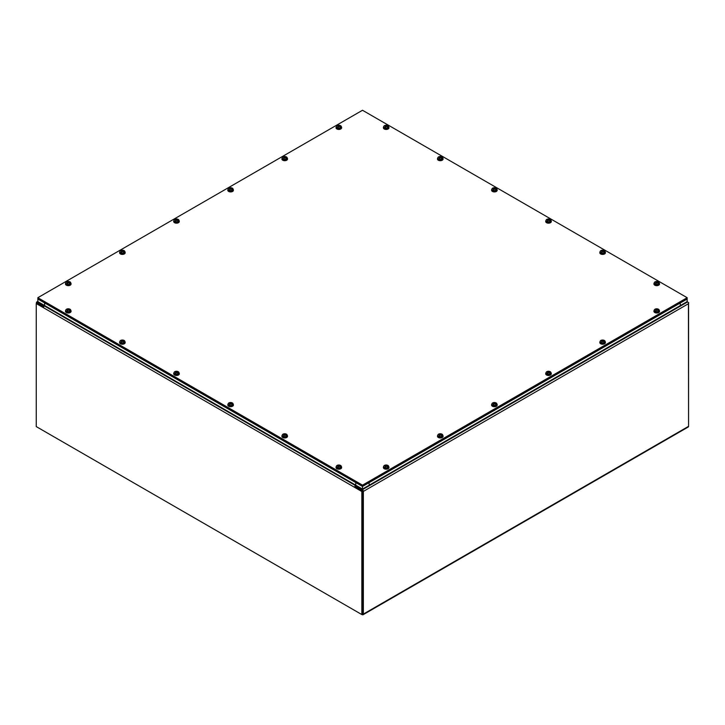 <?xml version="1.0" encoding="UTF-8"?>
<svg xmlns="http://www.w3.org/2000/svg" width="725" height="725" viewBox="0 0 725 725"><rect width="100%" height="100%" fill="white"/><g stroke="black" fill="none" stroke-linecap="round" stroke-linejoin="round"><path stroke-width="1.09" d="M362.5 485.152L37.836 297.703L362.5 110.263L687.164 297.703L362.5 485.152L362.5 486.131L687.164 298.682L687.164 297.703M362.5 486.131L37.836 298.682L37.836 297.703M355.739 485.161L362.5 489.067L687.164 301.618L687.164 299.017L362.5 486.457L362.5 489.067L362.5 486.457L355.739 482.551L355.739 485.161M680.403 302.923L687.164 299.017L687.164 301.618L680.403 305.524L680.113 302.751M369.27 482.551L362.5 486.457L37.836 299.017L37.836 301.618L37.836 299.017L44.606 302.923L44.606 305.524L37.836 301.618L362.5 489.067L369.27 485.161L368.98 482.388M362.011 614.465L362.364 614.664A1.396 0.807 -120 0 0 363.062 614.737A1.396 0.807 -120 0 0 363.352 614.102L363.352 491.414A1.396 0.807 -120 0 0 362.364 489.701L355.458 485.714L356.084 485.36L355.594 485.632L44.461 306.004A1.396 0.807 120 0 0 43.473 307.708L36.25 303.548L36.25 426.59L361.838 614.573L361.838 491.523L362.681 491.033L362.681 614.084L361.838 614.573M687.101 301.654L687.59 301.935A1.396 0.807 60 0 1 688.569 303.648L688.569 426.336A1.396 0.807 60 0 1 688.279 426.971L363.062 614.737M355.458 485.714L355.458 486.692L362.5 490.934M43.763 306.738L37.41 303.077M44.461 306.004L44.941 305.723L44.316 306.086L37.41 302.098A1.396 0.807 -120 0 0 36.721 302.026A1.396 0.807 -120 0 0 36.431 302.669L36.431 303.44M688.424 302.968L688.569 425.928M688.107 302.407L688.75 302.778M43.69 306.865L37.093 303.059L36.25 303.548M355.495 486.72L362.681 491.033M43.473 307.708L354.607 487.345A1.396 0.807 -60 0 1 355.458 485.732M361.838 491.523L354.607 487.354L355.458 486.865M658.155 282.904A5.546 4.187 -130.7 0 0 657.258 282.442L657.194 282.288A5.546 2.202 -65 0 1 657.72 281.952A5.546 2.873 115.4 0 1 657.756 281.943A5.546 2.456 110.5 0 1 658.273 281.78A2.456 1.423 180 0 1 659.179 282.795A2.456 1.423 180 0 1 658.826 283.629A2.456 1.423 180 0 1 655.717 284.173A5.546 2.284 108.7 0 1 656.197 283.412A5.546 1.831 104.3 0 1 656.225 283.357A5.546 1.967 -67.5 0 1 656.714 282.741L656.986 282.705A5.546 3.489 44.8 0 1 657.856 283.185A1.522 0.879 0 0 0 658.155 282.904L658.028 282.922A1.387 0.797 180 0 1 657.91 283.058A1.387 0.797 180 0 1 657.802 283.149M655.717 284.173L655.708 284.372A2.474 1.432 180 0 1 655.173 284.182L655.183 283.992A2.456 1.423 180 0 1 654.276 282.795A2.456 1.423 180 0 1 654.639 282.143A2.456 1.423 180 0 1 657.747 281.59L657.756 281.762A2.474 1.432 180 0 1 658.01 281.844M659.179 282.795L659.27 283.602A2.547 1.468 180 0 1 658.898 284.463A2.547 1.468 180 0 1 655.962 285.097A2.547 1.468 180 0 1 654.195 283.602L654.276 282.795M655.79 283.647L655.173 284.182M655.183 283.992A5.546 2.456 -69.5 0 1 655.699 283.23A5.546 2.873 -64.6 0 1 655.744 283.185L655.79 283.23M655.699 283.23L655.699 283.711M657.222 281.835L657.24 281.789A5.546 2.528 104 0 0 656.741 282.125L656.478 282.161A5.546 4.042 -126.8 0 0 655.599 281.998A1.522 0.879 0 0 0 655.3 282.27A5.546 3.625 41.1 0 1 656.197 282.424L656.261 282.578A5.546 2.755 106.4 0 0 655.744 283.185L655.772 283.212M656.197 282.424L656.315 283.23M657.24 281.789A5.546 1.831 -75.7 0 1 657.267 281.762A5.546 2.284 -71.3 0 1 657.747 281.59M657.24 282.832L657.213 281.889L657.077 282.75M657.756 281.762L657.285 282.224M657.267 281.762L657.267 282.243M659.505 283.865A2.791 1.613 180 0 1 659.523 284.037A2.791 1.613 180 0 1 658.128 285.433A2.791 1.613 180 0 1 655.337 285.433A2.791 1.613 180 0 1 653.941 284.037A2.791 1.613 180 0 1 653.959 283.865M659.197 282.949A2.791 1.613 180 0 1 659.523 283.692A2.791 1.613 180 0 1 658.128 285.088A2.791 1.613 180 0 1 655.337 285.088A2.791 1.613 180 0 1 653.941 283.692A2.791 1.613 180 0 1 654.258 282.949M604.043 251.666A5.546 4.187 -130.7 0 0 603.155 251.203L603.091 251.049A5.546 2.202 -65 0 1 603.608 250.714A5.546 2.873 115.4 0 1 603.653 250.705A5.546 2.456 110.5 0 1 604.161 250.542A2.456 1.423 180 0 1 605.076 251.557A2.456 1.423 180 0 1 604.713 252.391A2.456 1.423 180 0 1 601.605 252.934A5.546 2.284 108.7 0 1 602.085 252.173A5.546 1.831 104.3 0 1 602.112 252.119A5.546 1.967 -67.5 0 1 602.602 251.502L602.874 251.466A5.546 3.489 44.8 0 1 603.753 251.938A1.522 0.879 0 0 0 604.043 251.666L603.916 251.684A1.387 0.797 180 0 1 603.916 251.684A1.387 0.797 180 0 1 603.798 251.82A1.387 0.797 180 0 1 603.689 251.91M601.605 252.934L601.596 253.125A2.474 1.432 180 0 1 601.061 252.934L601.079 252.744A2.456 1.423 180 0 1 600.164 251.557A2.456 1.423 180 0 1 600.527 250.895A2.456 1.423 180 0 1 603.635 250.352L603.644 250.524A2.474 1.432 180 0 1 603.898 250.605M605.076 251.557L605.158 252.363A2.547 1.468 180 0 1 604.786 253.224A2.547 1.468 180 0 1 601.85 253.859A2.547 1.468 180 0 1 600.082 252.363L600.164 251.557M601.678 252.409L601.061 252.934M601.65 251.965L601.632 251.947A5.546 2.873 -64.6 0 0 601.587 251.992L601.587 252.472M601.079 252.744A5.546 2.456 -69.5 0 1 601.587 251.992M603.118 250.596L603.127 250.542A5.546 2.528 104 0 0 602.638 250.886L602.366 250.922A5.546 4.042 -126.8 0 0 601.487 250.759A1.522 0.879 0 0 0 601.197 251.031A5.546 3.625 41.1 0 1 602.085 251.185L602.149 251.339A5.546 2.755 106.4 0 0 601.632 251.947M602.085 251.185L602.203 251.992M603.127 250.542A5.546 1.831 -75.7 0 1 603.155 250.524A5.546 2.284 -71.3 0 1 603.635 250.352M603.127 251.593L603.1 250.651L602.964 251.512M603.644 250.524L603.173 250.986L603.155 250.524M605.393 252.626A2.791 1.613 180 0 1 605.411 252.798A2.791 1.613 180 0 1 604.016 254.194A2.791 1.613 180 0 1 601.224 254.194A2.791 1.613 180 0 1 599.829 252.798A2.791 1.613 180 0 1 599.847 252.626M605.085 251.702A2.791 1.613 180 0 1 605.411 252.454A2.791 1.613 180 0 1 604.016 253.85A2.791 1.613 180 0 1 601.224 253.85A2.791 1.613 180 0 1 599.829 252.454A2.791 1.613 180 0 1 600.146 251.702M549.931 220.427A5.546 4.187 -130.7 0 0 549.043 219.965L548.979 219.811A5.546 2.202 -65 0 1 549.496 219.476A5.546 2.873 115.4 0 1 549.541 219.458A5.546 2.456 110.5 0 1 550.048 219.294A2.456 1.423 180 0 1 550.964 220.318A2.456 1.423 180 0 1 550.601 221.143A2.456 1.423 180 0 1 547.493 221.696A5.546 2.284 108.7 0 1 547.973 220.926A5.546 1.831 104.3 0 1 548 220.88A5.546 1.967 -67.5 0 1 548.49 220.264L548.762 220.228A5.546 3.489 44.8 0 1 549.641 220.699A1.522 0.879 0 0 0 549.931 220.427L549.804 220.445A1.387 0.797 180 0 1 549.804 220.445A1.387 0.797 180 0 1 549.686 220.581A1.387 0.797 180 0 1 549.577 220.663M547.493 221.696L547.484 221.886A2.474 1.432 180 0 1 546.958 221.696L546.967 221.506A2.456 1.423 180 0 1 546.052 220.318A2.456 1.423 180 0 1 546.414 219.657A2.456 1.423 180 0 1 549.523 219.113L549.532 219.285A2.474 1.432 180 0 1 549.795 219.358M550.964 220.318L551.045 221.125A2.547 1.468 180 0 1 550.674 221.986A2.547 1.468 180 0 1 547.737 222.611A2.547 1.468 180 0 1 545.97 221.125L546.052 220.318M547.565 221.17L546.958 221.696M546.967 221.506A5.546 2.456 -69.5 0 1 547.475 220.753A5.546 2.873 -64.6 0 1 547.52 220.708L547.565 220.744M547.475 220.753L547.475 221.234M549.006 219.358L549.015 219.303A5.546 2.528 104 0 0 548.526 219.648L548.254 219.684A5.546 4.042 -126.8 0 0 547.375 219.512A1.522 0.879 0 0 0 547.085 219.793A5.546 3.625 41.1 0 1 547.973 219.947L548.037 220.101A5.546 2.755 106.4 0 0 547.52 220.708M547.973 219.947L548.1 220.744M549.015 219.303A5.546 1.831 -75.7 0 1 549.043 219.285A5.546 2.284 -71.3 0 1 549.523 219.113M549.024 220.346L548.979 219.811M549.532 219.285L549.061 219.748L549.043 219.285M551.281 221.388A2.791 1.613 180 0 1 551.299 221.56A2.791 1.613 180 0 1 549.903 222.956A2.791 1.613 180 0 1 547.112 222.956A2.791 1.613 180 0 1 545.717 221.56A2.791 1.613 180 0 1 545.735 221.388M550.973 220.463A2.791 1.613 180 0 1 551.299 221.216A2.791 1.613 180 0 1 549.903 222.611A2.791 1.613 180 0 1 547.112 222.611A2.791 1.613 180 0 1 545.717 221.216A2.791 1.613 180 0 1 546.043 220.463M495.818 189.18A5.546 4.187 -130.7 0 0 494.93 188.727L494.867 188.563A5.546 2.202 -65 0 1 495.383 188.237A5.546 2.873 115.4 0 1 495.429 188.219A5.546 2.456 110.5 0 1 495.945 188.056A2.456 1.423 180 0 1 496.852 189.071A2.456 1.423 180 0 1 496.489 189.905A2.456 1.423 180 0 1 493.381 190.458A5.546 2.284 108.7 0 1 493.861 189.687A5.546 1.831 104.3 0 1 493.888 189.642A5.546 1.967 -67.5 0 1 494.387 189.017L494.649 188.98A5.546 3.489 44.8 0 1 495.528 189.461A1.522 0.879 0 0 0 495.818 189.18L495.692 189.207M493.381 190.458L493.372 190.648A2.474 1.432 180 0 1 492.846 190.458L492.855 190.267A2.456 1.423 180 0 1 491.949 189.071A2.456 1.423 180 0 1 492.302 188.418A2.456 1.423 180 0 1 495.411 187.866L495.42 188.038A2.474 1.432 180 0 1 495.683 188.119M496.852 189.071L496.933 189.887A2.547 1.468 180 0 1 496.562 190.748A2.547 1.468 180 0 1 493.625 191.373A2.547 1.468 180 0 1 491.858 189.887L491.949 189.071M493.453 189.932L492.846 190.458M493.435 189.488L493.408 189.47A5.546 2.873 -64.6 0 0 493.372 189.515L493.372 189.986M492.855 190.267A5.546 2.456 -69.5 0 1 493.372 189.515M494.894 188.119L494.903 188.065A5.546 2.528 104 0 0 494.414 188.409L494.142 188.446A5.546 4.042 -126.8 0 0 493.263 188.273A1.522 0.879 0 0 0 492.973 188.554A5.546 3.625 41.1 0 1 493.861 188.708L493.924 188.863A5.546 2.755 106.4 0 0 493.408 189.47M493.861 188.708L493.988 189.506M494.903 188.065A5.546 1.831 -75.7 0 1 494.93 188.047A5.546 2.284 -71.3 0 1 495.411 187.866M494.912 189.107L494.794 188.736A1.124 0.652 0 0 0 494.794 188.736L494.84 188.618M495.42 188.038L494.948 188.5L494.93 188.047M497.169 190.149A2.791 1.613 180 0 1 497.187 190.322A2.791 1.613 180 0 1 495.791 191.717A2.791 1.613 180 0 1 493 191.708A2.791 1.613 180 0 1 491.604 190.322A2.791 1.613 180 0 1 491.623 190.149M496.87 189.225A2.791 1.613 180 0 1 497.187 189.977A2.791 1.613 180 0 1 495.791 191.373A2.791 1.613 180 0 1 493 191.364A2.791 1.613 180 0 1 491.604 189.977A2.791 1.613 180 0 1 491.931 189.225M441.715 157.941A5.546 4.187 -130.7 0 0 440.818 157.479L440.755 157.325A5.546 2.202 -65 0 1 441.271 156.999A5.546 2.873 115.4 0 1 441.317 156.981A5.546 2.456 110.5 0 1 441.833 156.817A2.456 1.423 180 0 1 442.739 157.833A2.456 1.423 180 0 1 442.377 158.666A2.456 1.423 180 0 1 439.268 159.21A5.546 2.284 108.7 0 1 439.749 158.449A5.546 1.831 104.3 0 1 439.776 158.394A5.546 1.967 -67.5 0 1 440.274 157.778L440.537 157.742A5.546 3.489 44.8 0 1 441.416 158.222A1.522 0.879 0 0 0 441.715 157.941L441.588 157.959A1.387 0.797 180 0 1 441.471 158.095A1.387 0.797 180 0 1 441.362 158.186M439.268 159.21L439.259 159.409A2.474 1.432 180 0 1 438.734 159.219L438.743 159.029A2.456 1.423 180 0 1 437.837 157.833A2.456 1.423 180 0 1 438.19 157.18A2.456 1.423 180 0 1 441.298 156.627L441.308 156.799A2.474 1.432 180 0 1 441.57 156.881M442.739 157.833L442.83 158.639A2.547 1.468 180 0 1 442.449 159.5A2.547 1.468 180 0 1 439.513 160.134A2.547 1.468 180 0 1 437.746 158.639L437.837 157.833M439.341 158.693L438.734 159.219M438.743 159.029A5.546 2.456 -69.5 0 1 439.259 158.267A5.546 2.873 -64.6 0 1 439.296 158.231L439.341 158.267M439.259 158.267L439.259 158.748M440.782 156.872L440.8 156.827A5.546 2.528 104 0 0 440.302 157.162L440.03 157.198A5.546 4.042 -126.8 0 0 439.16 157.035A1.522 0.879 0 0 0 438.861 157.307A5.546 3.625 41.1 0 1 439.758 157.461L439.821 157.615A5.546 2.755 106.4 0 0 439.296 158.231L439.323 158.249M439.758 157.461L439.876 158.267M440.8 156.827A5.546 1.831 -75.7 0 1 440.827 156.808A5.546 2.284 -71.3 0 1 441.298 156.627M440.8 157.869L440.773 156.926L440.637 157.787M441.308 156.799L440.845 157.262L440.827 156.808M443.057 158.902A2.791 1.613 180 0 1 443.075 159.074A2.791 1.613 180 0 1 441.679 160.47A2.791 1.613 180 0 1 438.888 160.47A2.791 1.613 180 0 1 437.492 159.074A2.791 1.613 180 0 1 437.51 158.902M442.757 157.987A2.791 1.613 180 0 1 443.075 158.73A2.791 1.613 180 0 1 441.679 160.125A2.791 1.613 180 0 1 438.888 160.125A2.791 1.613 180 0 1 437.492 158.73A2.791 1.613 180 0 1 437.818 157.987M387.603 126.703A5.546 4.187 -130.7 0 0 386.706 126.241L386.642 126.087A5.546 2.202 -65 0 1 387.159 125.751A5.546 2.873 115.4 0 1 387.204 125.742A5.546 2.456 110.5 0 1 387.721 125.579A2.456 1.423 180 0 1 388.627 126.594A2.456 1.423 180 0 1 388.265 127.428A2.456 1.423 180 0 1 385.165 127.972A5.546 2.284 108.7 0 1 385.637 127.21A5.546 1.831 104.3 0 1 385.664 127.156A5.546 1.967 -67.5 0 1 386.162 126.54L386.425 126.503A5.546 3.489 44.8 0 1 387.304 126.975A1.522 0.879 0 0 0 387.603 126.703L387.467 126.721A1.387 0.797 180 0 1 387.358 126.857A1.387 0.797 180 0 1 387.25 126.948M385.165 127.972L385.156 128.162A2.474 1.432 180 0 1 384.622 127.972L384.631 127.781A2.456 1.423 180 0 1 383.724 126.594A2.456 1.423 180 0 1 384.087 125.933A2.456 1.423 180 0 1 387.186 125.389L387.195 125.561A2.474 1.432 180 0 1 387.458 125.642M388.627 126.594L388.718 127.401A2.547 1.468 180 0 1 388.346 128.262A2.547 1.468 180 0 1 385.41 128.896A2.547 1.468 180 0 1 383.634 127.401L383.724 126.594M385.229 127.446L384.622 127.972M384.631 127.781A5.546 2.456 -69.5 0 1 385.147 127.029A5.546 2.873 -64.6 0 1 385.192 126.984L385.229 127.02M385.147 127.029L385.147 127.509M386.67 125.633L386.688 125.588A5.546 2.528 104 0 0 386.189 125.923L385.927 125.96A5.546 4.042 -126.8 0 0 385.048 125.797A1.522 0.879 0 0 0 384.748 126.068A5.546 3.625 41.1 0 1 385.646 126.222L385.709 126.377A5.546 2.755 106.4 0 0 385.192 126.984M385.646 126.222L385.763 127.029M386.688 125.588A5.546 1.831 -75.7 0 1 386.715 125.561A5.546 2.284 -71.3 0 1 387.186 125.389M386.688 126.63L386.642 126.087M387.195 125.561L386.733 126.023M386.715 125.561L386.715 126.032M388.953 127.663A2.791 1.613 180 0 1 388.962 127.836A2.791 1.613 180 0 1 387.567 129.231A2.791 1.613 180 0 1 384.776 129.231A2.791 1.613 180 0 1 383.389 127.836A2.791 1.613 180 0 1 383.398 127.663M388.645 126.739A2.791 1.613 180 0 1 388.962 127.491A2.791 1.613 180 0 1 387.567 128.887A2.791 1.613 180 0 1 384.776 128.887A2.791 1.613 180 0 1 383.389 127.491A2.791 1.613 180 0 1 383.706 126.739M340.252 466.447A5.546 4.187 -130.7 0 0 339.363 465.985L339.3 465.831A5.546 2.202 -65 0 1 339.817 465.495A5.546 2.873 115.4 0 1 339.862 465.477A5.546 2.456 110.5 0 1 340.369 465.314A2.456 1.423 180 0 1 341.285 466.338A2.456 1.423 180 0 1 340.922 467.163A2.456 1.423 180 0 1 337.814 467.716A5.546 2.284 108.7 0 1 338.294 466.945A5.546 1.831 104.3 0 1 338.321 466.9A5.546 1.967 -67.5 0 1 338.811 466.284L339.083 466.248A5.546 3.489 44.8 0 1 339.962 466.719A1.522 0.879 0 0 0 340.252 466.447L340.125 466.465A1.387 0.797 180 0 1 340.125 466.465A1.387 0.797 180 0 1 340.007 466.601A1.387 0.797 180 0 1 339.898 466.683M337.814 467.716L337.805 467.906A2.474 1.432 180 0 1 337.279 467.716L337.288 467.525A2.456 1.423 180 0 1 336.373 466.338A2.456 1.423 180 0 1 336.735 465.677A2.456 1.423 180 0 1 339.844 465.133L339.853 465.305A2.474 1.432 180 0 1 340.107 465.377M341.285 466.338L341.366 467.145A2.547 1.468 180 0 1 340.995 468.006A2.547 1.468 180 0 1 338.058 468.631A2.547 1.468 180 0 1 336.291 467.145L336.373 466.338M337.886 467.19L337.279 467.716M337.288 467.525A5.546 2.456 -69.5 0 1 337.796 466.773A5.546 2.873 -64.6 0 1 337.841 466.728L337.886 466.764M337.796 466.773L337.796 467.253M339.327 465.377L339.336 465.323A5.546 1.831 -75.7 0 1 339.363 465.305A5.546 2.528 104 0 0 338.847 465.668L338.575 465.704A5.546 4.042 -126.8 0 0 337.696 465.532A1.522 0.879 0 0 0 337.406 465.812A5.546 3.625 41.1 0 1 338.294 465.967L338.358 466.121A5.546 2.755 106.4 0 0 337.841 466.728M338.294 465.967L338.412 466.764M339.363 465.776L339.363 465.305A5.546 2.284 -71.3 0 1 339.844 465.133M339.345 466.365L339.309 465.432L339.173 466.293M339.853 465.305L339.382 465.767M341.602 467.407A2.791 1.613 180 0 1 341.62 467.58A2.791 1.613 180 0 1 340.224 468.975A2.791 1.613 180 0 1 337.433 468.975A2.791 1.613 180 0 1 336.038 467.58A2.791 1.613 180 0 1 336.056 467.407M341.294 466.483A2.791 1.613 180 0 1 341.62 467.235A2.791 1.613 180 0 1 340.224 468.631A2.791 1.613 180 0 1 337.433 468.631A2.791 1.613 180 0 1 336.038 467.235A2.791 1.613 180 0 1 336.364 466.483M286.139 435.199A5.546 4.187 -130.7 0 0 285.251 434.746L285.188 434.583A5.546 2.202 -65 0 1 285.704 434.257A5.546 2.873 115.4 0 1 285.75 434.239A5.546 2.456 110.5 0 1 286.257 434.076A2.456 1.423 180 0 1 287.173 435.091A2.456 1.423 180 0 1 286.81 435.924A2.456 1.423 180 0 1 283.702 436.477A5.546 2.284 108.7 0 1 284.182 435.707A5.546 1.831 104.3 0 1 284.209 435.662A5.546 1.967 -67.5 0 1 284.708 435.036L284.97 435A5.546 3.489 44.8 0 1 285.849 435.48A1.522 0.879 0 0 0 286.139 435.199L286.013 435.227A1.387 0.797 180 0 1 286.013 435.218A1.387 0.797 180 0 1 285.895 435.353A1.387 0.797 180 0 1 285.795 435.444M283.702 436.477L283.692 436.667A2.474 1.432 180 0 1 283.167 436.477L283.176 436.287A2.456 1.423 180 0 1 282.27 435.091A2.456 1.423 180 0 1 282.623 434.438A2.456 1.423 180 0 1 285.732 433.885L285.741 434.058A2.474 1.432 180 0 1 286.003 434.139M287.173 435.091L287.254 435.906A2.547 1.468 180 0 1 286.882 436.767A2.547 1.468 180 0 1 283.946 437.392A2.547 1.468 180 0 1 282.179 435.906L282.27 435.091M283.774 435.952L283.167 436.477M283.176 436.287A5.546 2.456 -69.5 0 1 283.692 435.535A5.546 2.873 -64.6 0 1 283.729 435.489L283.774 435.526M283.692 435.535L283.692 436.006M285.215 434.139L285.224 434.085A5.546 2.528 104 0 0 284.735 434.429L284.463 434.465A5.546 4.042 -126.8 0 0 283.584 434.293A1.522 0.879 0 0 0 283.294 434.574A5.546 3.625 41.1 0 1 284.182 434.728L284.245 434.882A5.546 2.755 106.4 0 0 283.729 435.489L283.756 435.507M284.182 434.728L284.309 435.526M285.224 434.085A5.546 1.831 -75.7 0 1 285.251 434.067A5.546 2.284 -71.3 0 1 285.732 433.885M285.233 435.127L285.197 434.184L285.07 435.045M285.741 434.058L285.269 434.52M285.251 434.067L285.251 434.538M287.49 436.169A2.791 1.613 180 0 1 287.508 436.341A2.791 1.613 180 0 1 286.112 437.737A2.791 1.613 180 0 1 283.321 437.728A2.791 1.613 180 0 1 281.925 436.341A2.791 1.613 180 0 1 281.943 436.169M287.191 435.245A2.791 1.613 180 0 1 287.508 435.997A2.791 1.613 180 0 1 286.112 437.392A2.791 1.613 180 0 1 283.321 437.383A2.791 1.613 180 0 1 281.925 435.997A2.791 1.613 180 0 1 282.252 435.245M232.036 403.961A5.546 4.187 -130.7 0 0 231.139 403.499L231.076 403.345A5.546 2.202 -65 0 1 231.592 403.018A5.546 2.873 115.4 0 1 231.637 403A5.546 2.456 110.5 0 1 232.154 402.837A2.456 1.423 180 0 1 233.06 403.852A2.456 1.423 180 0 1 232.698 404.686A2.456 1.423 180 0 1 229.589 405.23A5.546 2.284 108.7 0 1 230.07 404.468A5.546 1.831 104.3 0 1 230.097 404.414A5.546 1.967 -67.5 0 1 230.595 403.798L230.858 403.762A5.546 3.489 44.8 0 1 231.737 404.242A1.522 0.879 0 0 0 232.036 403.961L231.9 403.979A1.387 0.797 180 0 1 231.9 403.979A1.387 0.797 180 0 1 231.792 404.115A1.387 0.797 180 0 1 231.683 404.206M229.589 405.23L229.58 405.429A2.474 1.432 180 0 1 229.055 405.239L229.064 405.048A2.456 1.423 180 0 1 228.157 403.852A2.456 1.423 180 0 1 228.511 403.2A2.456 1.423 180 0 1 231.619 402.647L231.628 402.819A2.474 1.432 180 0 1 231.891 402.901M233.06 403.852L233.151 404.659A2.547 1.468 180 0 1 232.77 405.52A2.547 1.468 180 0 1 229.834 406.154A2.547 1.468 180 0 1 228.067 404.659L228.157 403.852M229.662 404.713L229.055 405.239M229.644 404.269L229.617 404.251A5.546 2.873 -64.6 0 0 229.58 404.287L229.58 404.767M229.064 405.048A5.546 2.456 -69.5 0 1 229.58 404.287M231.103 402.892L231.112 402.846A5.546 2.528 104 0 0 230.623 403.182L230.351 403.218A5.546 4.042 -126.8 0 0 229.481 403.055A1.522 0.879 0 0 0 229.182 403.327A5.546 3.625 41.1 0 1 230.079 403.481L230.142 403.635A5.546 2.755 106.4 0 0 229.617 404.251M230.079 403.481L230.197 404.287M231.112 402.846A5.546 1.831 -75.7 0 1 231.139 402.828A5.546 2.284 -71.3 0 1 231.619 402.647M231.121 403.888L231.085 402.946L230.958 403.807M231.628 402.819L231.166 403.281M231.139 402.828L231.139 403.299M233.377 404.922A2.791 1.613 180 0 1 233.396 405.094A2.791 1.613 180 0 1 232 406.489A2.791 1.613 180 0 1 229.209 406.489A2.791 1.613 180 0 1 227.813 405.094A2.791 1.613 180 0 1 227.831 404.922M233.078 404.006A2.791 1.613 180 0 1 233.396 404.749A2.791 1.613 180 0 1 232 406.145A2.791 1.613 180 0 1 229.209 406.145A2.791 1.613 180 0 1 227.813 404.749A2.791 1.613 180 0 1 228.139 404.006M177.924 372.722A5.546 4.187 -130.7 0 0 177.027 372.26L176.963 372.106A5.546 2.202 -65 0 1 177.48 371.771A5.546 2.873 115.4 0 1 177.525 371.762A5.546 2.456 110.5 0 1 178.042 371.599A2.456 1.423 180 0 1 178.948 372.614A2.456 1.423 180 0 1 178.586 373.447A2.456 1.423 180 0 1 175.486 373.991A5.546 2.284 108.7 0 1 175.958 373.23A5.546 1.831 104.3 0 1 175.985 373.176A5.546 1.967 -67.5 0 1 176.483 372.559L176.746 372.523A5.546 3.489 44.8 0 1 177.625 373.003A1.522 0.879 0 0 0 177.924 372.722L177.788 372.741A1.387 0.797 180 0 1 177.797 372.741A1.387 0.797 180 0 1 177.679 372.877A1.387 0.797 180 0 1 177.571 372.967M175.486 373.991L175.477 374.182A2.474 1.432 180 0 1 174.942 373.991L174.952 373.801A2.456 1.423 180 0 1 174.045 372.614A2.456 1.423 180 0 1 174.408 371.952A2.456 1.423 180 0 1 177.507 371.408L177.516 371.581A2.474 1.432 180 0 1 177.779 371.662M178.948 372.614L179.039 373.42A2.547 1.468 180 0 1 178.658 374.281A2.547 1.468 180 0 1 175.731 374.916A2.547 1.468 180 0 1 173.955 373.42L174.045 372.614M175.55 373.466L174.942 373.991M174.952 373.801A5.546 2.456 -69.5 0 1 175.468 373.049A5.546 2.873 -64.6 0 1 175.513 373.003L175.55 373.04M175.468 373.049L175.468 373.529M176.991 371.653L177.009 371.608A5.546 2.528 104 0 0 176.51 371.943L176.248 371.979A5.546 4.042 -126.8 0 0 175.368 371.816A1.522 0.879 0 0 0 175.069 372.088A5.546 3.625 41.1 0 1 175.967 372.242L176.03 372.396A5.546 2.755 106.4 0 0 175.513 373.003M175.967 372.242L176.084 373.049M177.009 371.608A5.546 1.831 -75.7 0 1 177.036 371.581A5.546 2.284 -71.3 0 1 177.507 371.408M177.009 372.65L176.963 372.106M177.516 371.581L177.054 372.043L177.036 371.581M179.274 373.683A2.791 1.613 180 0 1 179.283 373.855A2.791 1.613 180 0 1 177.888 375.251A2.791 1.613 180 0 1 175.097 375.251A2.791 1.613 180 0 1 173.71 373.855A2.791 1.613 180 0 1 173.719 373.683M178.966 372.759A2.791 1.613 180 0 1 179.283 373.511A2.791 1.613 180 0 1 177.888 374.907A2.791 1.613 180 0 1 175.097 374.907A2.791 1.613 180 0 1 173.71 373.511A2.791 1.613 180 0 1 174.027 372.759M123.812 341.484A5.546 4.187 -130.7 0 0 122.915 341.022L122.851 340.868A5.546 2.202 -65 0 1 123.377 340.532A5.546 2.873 115.4 0 1 123.413 340.514A5.546 2.456 110.5 0 1 123.93 340.351A2.456 1.423 180 0 1 124.836 341.375A2.456 1.423 180 0 1 124.473 342.2A2.456 1.423 180 0 1 121.374 342.753A5.546 2.284 108.7 0 1 121.845 341.983A5.546 1.831 104.3 0 1 121.872 341.937A5.546 1.967 -67.5 0 1 122.371 341.321L122.634 341.285A5.546 3.489 44.8 0 1 123.513 341.756A1.522 0.879 0 0 0 123.812 341.484L123.676 341.502M121.374 342.753L121.365 342.943A2.474 1.432 180 0 1 120.83 342.753L120.839 342.562A2.456 1.423 180 0 1 119.933 341.375A2.456 1.423 180 0 1 120.296 340.714A2.456 1.423 180 0 1 123.395 340.17L123.413 340.342A2.474 1.432 180 0 1 123.667 340.415M124.836 341.375L124.927 342.182A2.547 1.468 180 0 1 124.555 343.043A2.547 1.468 180 0 1 121.619 343.668A2.547 1.468 180 0 1 119.843 342.182L119.933 341.375M121.438 342.227L120.83 342.753M121.419 341.783L121.401 341.765A5.546 2.873 -64.6 0 0 121.356 341.81L121.356 342.291M120.839 342.562A5.546 2.456 -69.5 0 1 121.356 341.81M122.878 340.415L122.897 340.36A5.546 2.528 104 0 0 122.398 340.705L122.135 340.741A5.546 4.042 -126.8 0 0 121.256 340.569A1.522 0.879 0 0 0 120.957 340.85A5.546 3.625 41.1 0 1 121.854 341.004L121.918 341.158A5.546 2.755 106.4 0 0 121.401 341.765M121.854 341.004L121.972 341.801M122.897 340.36A5.546 1.831 -75.7 0 1 122.924 340.342A5.546 2.284 -71.3 0 1 123.395 340.17M122.897 341.412L122.851 340.868M123.413 340.342L122.942 340.804L122.924 340.342M125.162 342.445A2.791 1.613 180 0 1 125.171 342.617A2.791 1.613 180 0 1 123.776 344.013A2.791 1.613 180 0 1 120.984 344.013A2.791 1.613 180 0 1 119.598 342.617A2.791 1.613 180 0 1 119.607 342.445M124.854 341.52A2.791 1.613 180 0 1 125.171 342.272A2.791 1.613 180 0 1 123.776 343.668A2.791 1.613 180 0 1 120.984 343.668A2.791 1.613 180 0 1 119.598 342.272A2.791 1.613 180 0 1 119.915 341.52M69.7 310.246A5.546 4.187 -130.7 0 0 68.802 309.783L68.739 309.629A5.546 2.202 -65 0 1 69.265 309.294A5.546 2.873 115.4 0 1 69.301 309.276A5.546 2.456 110.5 0 1 69.818 309.113A2.456 1.423 180 0 1 70.724 310.128A2.456 1.423 180 0 1 70.37 310.962A2.456 1.423 180 0 1 67.262 311.514A5.546 2.284 108.7 0 1 67.742 310.744A5.546 1.831 104.3 0 1 67.769 310.699A5.546 1.967 -67.5 0 1 68.259 310.083L68.531 310.037A5.546 3.489 44.8 0 1 69.401 310.517A1.522 0.879 0 0 0 69.7 310.246L69.573 310.255A1.387 0.797 180 0 1 69.455 310.4A1.387 0.797 180 0 1 69.346 310.481M67.262 311.514L67.253 311.705A2.474 1.432 180 0 1 66.718 311.514L66.727 311.324A2.456 1.423 180 0 1 65.821 310.128A2.456 1.423 180 0 1 66.183 309.475A2.456 1.423 180 0 1 69.292 308.923L69.301 309.095A2.474 1.432 180 0 1 69.555 309.176M70.724 310.128L70.814 310.943A2.547 1.468 180 0 1 70.443 311.804A2.547 1.468 180 0 1 67.507 312.43A2.547 1.468 180 0 1 65.739 310.943L65.821 310.128M67.334 310.989L66.718 311.514M66.727 311.324A5.546 2.456 -69.5 0 1 67.244 310.572A5.546 2.873 -64.6 0 1 67.289 310.527L67.334 310.563M67.244 310.572L67.244 311.043M68.766 309.176L68.784 309.122A5.546 2.528 104 0 0 68.286 309.466L68.023 309.502A5.546 4.042 -126.8 0 0 67.144 309.33A1.522 0.879 0 0 0 66.845 309.611A5.546 3.625 41.1 0 1 67.742 309.765L67.806 309.919A5.546 2.755 106.4 0 0 67.289 310.527M67.742 309.765L67.86 310.563M68.784 309.122A5.546 1.831 -75.7 0 1 68.812 309.104A5.546 2.284 -71.3 0 1 69.292 308.923M68.784 310.164L68.757 309.222L68.621 310.083M69.301 309.095L68.83 309.557L68.812 309.104M71.05 311.206A2.791 1.613 180 0 1 71.068 311.378A2.791 1.613 180 0 1 69.672 312.774A2.791 1.613 180 0 1 66.881 312.765A2.791 1.613 180 0 1 65.486 311.378A2.791 1.613 180 0 1 65.504 311.206M70.742 310.282A2.791 1.613 180 0 1 71.068 311.034A2.791 1.613 180 0 1 69.672 312.43A2.791 1.613 180 0 1 66.881 312.43A2.791 1.613 180 0 1 65.486 311.034A2.791 1.613 180 0 1 65.803 310.282M69.573 282.922L69.573 282.922A1.387 0.797 180 0 1 69.455 283.058A1.387 0.797 180 0 1 69.346 283.149L69.7 282.904A5.546 4.187 -130.7 0 0 68.802 282.442L68.739 282.288A5.546 2.202 -65 0 1 69.265 281.952A5.546 2.873 115.4 0 0 69.265 281.952A5.546 2.456 110.5 0 1 69.818 281.78A2.456 1.423 180 0 1 70.724 282.795A2.456 1.423 180 0 1 70.37 283.629A2.456 1.423 180 0 1 67.262 284.173L67.253 284.372A2.474 1.432 180 0 1 66.718 284.182L66.727 283.992A2.456 1.423 180 0 1 65.821 282.795A2.456 1.423 180 0 1 66.183 282.143A2.456 1.423 180 0 1 69.292 281.59L69.301 281.762A2.474 1.432 180 0 1 69.555 281.844M70.724 282.795L70.814 283.602A2.547 1.468 180 0 1 70.443 284.463A2.547 1.468 180 0 1 67.507 285.097A2.547 1.468 180 0 1 65.739 283.602L65.821 282.795M69.7 282.904A1.522 0.879 0 0 1 69.401 283.185A5.546 3.489 44.8 0 0 68.531 282.705L68.259 282.741A5.546 1.967 -67.5 0 0 67.769 283.357A5.546 1.831 104.3 0 0 67.742 283.412A5.546 2.284 108.7 0 0 67.262 284.173M67.334 283.647L66.718 284.182M66.727 283.992A5.546 2.456 -69.5 0 1 67.244 283.23A5.546 2.873 -64.6 0 1 67.289 283.185L67.334 283.23M67.244 283.23L67.244 283.711M68.766 281.835L68.784 281.789A5.546 2.528 104 0 0 68.286 282.125L68.023 282.161A5.546 4.042 -126.8 0 0 67.144 281.998A1.522 0.879 0 0 0 66.845 282.27A5.546 3.625 41.1 0 1 67.742 282.424L67.806 282.578A5.546 2.755 106.4 0 0 67.289 283.185M67.742 282.424L67.86 283.23M68.784 281.789A5.546 1.831 -75.7 0 1 68.812 281.762A5.546 2.284 -71.3 0 1 69.292 281.59M68.784 282.832L68.757 281.889L68.621 282.75M69.301 281.762L68.83 282.224M68.812 281.762L68.812 282.243M65.803 282.949A2.791 1.613 0 0 0 65.486 283.692A2.791 1.613 0 0 0 67.552 285.251A2.791 1.613 0 0 0 70.688 284.508A2.791 1.613 0 0 0 71.068 283.692A2.791 1.613 0 0 0 70.742 282.949M65.504 283.865A2.791 1.613 0 0 0 65.486 284.037A2.791 1.613 0 0 0 67.552 285.596A2.791 1.613 0 0 0 70.688 284.843A2.791 1.613 0 0 0 71.068 284.037A2.791 1.613 0 0 0 71.05 283.865M123.812 251.666A5.546 4.187 -130.7 0 0 122.915 251.203L122.851 251.049A5.546 2.202 -65 0 1 123.377 250.714A5.546 2.873 115.4 0 1 123.413 250.705A5.546 2.456 110.5 0 1 123.93 250.542A2.456 1.423 180 0 1 124.836 251.557A2.456 1.423 180 0 1 124.473 252.391A2.456 1.423 180 0 1 121.374 252.934A5.546 2.284 108.7 0 1 121.845 252.173A5.546 1.831 104.3 0 1 121.872 252.119A5.546 1.967 -67.5 0 1 122.371 251.502L122.634 251.466A5.546 3.489 44.8 0 1 123.513 251.938A1.522 0.879 0 0 0 123.812 251.666L123.676 251.684M121.374 252.934L121.365 253.125A2.474 1.432 180 0 1 120.83 252.934L120.839 252.744A2.456 1.423 180 0 1 119.933 251.557A2.456 1.423 180 0 1 120.296 250.895A2.456 1.423 180 0 1 123.395 250.352L123.413 250.524A2.474 1.432 180 0 1 123.667 250.605M124.836 251.557L124.927 252.363A2.547 1.468 180 0 1 124.555 253.224A2.547 1.468 180 0 1 121.619 253.859A2.547 1.468 180 0 1 119.843 252.363L119.933 251.557M121.438 252.409L120.83 252.934M121.419 251.965L121.401 251.947A5.546 2.873 -64.6 0 0 121.356 251.992L121.356 252.472M120.839 252.744A5.546 2.456 -69.5 0 1 121.356 251.992M122.878 250.596L122.897 250.542A5.546 2.528 104 0 0 122.398 250.886L122.135 250.922A5.546 4.042 -126.8 0 0 121.256 250.759A1.522 0.879 0 0 0 120.957 251.031A5.546 3.625 41.1 0 1 121.854 251.185L121.918 251.339A5.546 2.755 106.4 0 0 121.401 251.947M121.854 251.185L121.972 251.992M122.897 250.542A5.546 1.831 -75.7 0 1 122.924 250.524A5.546 2.284 -71.3 0 1 123.395 250.352M122.897 251.593L122.851 251.049M123.413 250.524L122.942 250.986L122.924 250.524M119.915 251.702A2.791 1.613 0 0 0 119.598 252.454A2.791 1.613 0 0 0 121.664 254.013A2.791 1.613 0 0 0 124.8 253.261A2.791 1.613 0 0 0 125.171 252.454A2.791 1.613 0 0 0 124.854 251.702M119.607 252.626A2.791 1.613 0 0 0 119.598 252.798A2.791 1.613 0 0 0 121.664 254.357A2.791 1.613 0 0 0 124.8 253.605A2.791 1.613 0 0 0 125.171 252.798A2.791 1.613 0 0 0 125.162 252.626M177.924 220.427A5.546 4.187 -130.7 0 0 177.027 219.965L176.963 219.811A5.546 2.202 -65 0 1 177.48 219.476A5.546 2.873 115.4 0 1 177.525 219.458A5.546 2.456 110.5 0 1 178.042 219.294A2.456 1.423 180 0 1 178.948 220.318A2.456 1.423 180 0 1 178.586 221.143A2.456 1.423 180 0 1 175.486 221.696A5.546 2.284 108.7 0 1 175.958 220.926A5.546 1.831 104.3 0 1 175.985 220.88A5.546 1.967 -67.5 0 1 176.483 220.264L176.746 220.228A5.546 3.489 44.8 0 1 177.625 220.699A1.522 0.879 0 0 0 177.924 220.427L177.788 220.445A1.387 0.797 180 0 1 177.797 220.445A1.387 0.797 180 0 1 177.679 220.581A1.387 0.797 180 0 1 177.571 220.663M175.486 221.696L175.477 221.886A2.474 1.432 180 0 1 174.942 221.696L174.952 221.506A2.456 1.423 180 0 1 174.045 220.318A2.456 1.423 180 0 1 174.408 219.657A2.456 1.423 180 0 1 177.507 219.113L177.516 219.285A2.474 1.432 180 0 1 177.779 219.358M178.948 220.318L179.039 221.125A2.547 1.468 180 0 1 178.658 221.986A2.547 1.468 180 0 1 175.731 222.611A2.547 1.468 180 0 1 173.955 221.125L174.045 220.318M175.55 221.17L174.942 221.696M174.952 221.506A5.546 2.456 -69.5 0 1 175.468 220.753A5.546 2.873 -64.6 0 1 175.513 220.708L175.55 220.744M175.468 220.753L175.468 221.234M176.991 219.358L177.009 219.303A5.546 2.528 104 0 0 176.51 219.648L176.248 219.684A5.546 4.042 -126.8 0 0 175.368 219.512A1.522 0.879 0 0 0 175.069 219.793A5.546 3.625 41.1 0 1 175.967 219.947L176.03 220.101A5.546 2.755 106.4 0 0 175.513 220.708M175.967 219.947L176.084 220.744M177.009 219.303A5.546 1.831 -75.7 0 1 177.036 219.285A5.546 2.284 -71.3 0 1 177.507 219.113M177.009 220.346L176.963 219.811M177.516 219.285L177.054 219.748L177.036 219.285M174.027 220.463A2.791 1.613 0 0 0 173.71 221.216A2.791 1.613 0 0 0 175.767 222.765A2.791 1.613 0 0 0 178.912 222.022A2.791 1.613 0 0 0 179.283 221.216A2.791 1.613 0 0 0 178.966 220.463M173.719 221.388A2.791 1.613 0 0 0 173.71 221.56A2.791 1.613 0 0 0 175.767 223.11A2.791 1.613 0 0 0 178.912 222.367A2.791 1.613 0 0 0 179.283 221.56A2.791 1.613 0 0 0 179.274 221.388M232.036 189.18A5.546 4.187 -130.7 0 0 231.139 188.727L231.076 188.563A5.546 2.202 -65 0 1 231.592 188.237A5.546 2.873 115.4 0 1 231.637 188.219A5.546 2.456 110.5 0 1 232.154 188.056A2.456 1.423 180 0 1 233.06 189.071A2.456 1.423 180 0 1 232.698 189.905A2.456 1.423 180 0 1 229.589 190.458A5.546 2.284 108.7 0 1 230.07 189.687A5.546 1.831 104.3 0 1 230.097 189.642A5.546 1.967 -67.5 0 1 230.595 189.017L230.858 188.98A5.546 3.489 44.8 0 1 231.737 189.461A1.522 0.879 0 0 0 232.036 189.18L231.9 189.207M229.589 190.458L229.58 190.648A2.474 1.432 180 0 1 229.055 190.458L229.064 190.267A2.456 1.423 180 0 1 228.157 189.071A2.456 1.423 180 0 1 228.511 188.418A2.456 1.423 180 0 1 231.619 187.866L231.628 188.038A2.474 1.432 180 0 1 231.891 188.119M233.06 189.071L233.151 189.887A2.547 1.468 180 0 1 232.77 190.748A2.547 1.468 180 0 1 229.834 191.373A2.547 1.468 180 0 1 228.067 189.887L228.157 189.071M229.662 189.932L229.055 190.458M229.644 189.488L229.617 189.47A5.546 2.873 -64.6 0 0 229.58 189.515L229.58 189.986M229.064 190.267A5.546 2.456 -69.5 0 1 229.58 189.515M231.103 188.119L231.112 188.065A5.546 2.528 104 0 0 230.623 188.409L230.351 188.446A5.546 4.042 -126.8 0 0 229.481 188.273A1.522 0.879 0 0 0 229.182 188.554A5.546 3.625 41.1 0 1 230.079 188.708L230.142 188.863A5.546 2.755 106.4 0 0 229.617 189.47M230.079 188.708L230.197 189.506M231.112 188.065A5.546 1.831 -75.7 0 1 231.139 188.047A5.546 2.284 -71.3 0 1 231.619 187.866M231.121 189.107L231.085 188.165L230.958 189.026M231.628 188.038L231.166 188.5M231.139 188.047L231.139 188.518M228.139 189.225A2.791 1.613 0 0 0 227.813 189.977A2.791 1.613 0 0 0 229.879 191.527A2.791 1.613 0 0 0 233.024 190.784A2.791 1.613 0 0 0 233.396 189.977A2.791 1.613 0 0 0 233.078 189.225M227.831 190.149A2.791 1.613 0 0 0 227.813 190.322A2.791 1.613 0 0 0 229.879 191.871A2.791 1.613 0 0 0 233.024 191.128A2.791 1.613 0 0 0 233.396 190.322A2.791 1.613 0 0 0 233.377 190.149M286.139 157.941A5.546 4.187 -130.7 0 0 285.251 157.479L285.188 157.325A5.546 2.202 -65 0 1 285.704 156.999A5.546 2.873 115.4 0 1 285.75 156.981A5.546 2.456 110.5 0 1 286.257 156.817A2.456 1.423 180 0 1 287.173 157.833A2.456 1.423 180 0 1 286.81 158.666A2.456 1.423 180 0 1 283.702 159.21A5.546 2.284 108.7 0 1 284.182 158.449A5.546 1.831 104.3 0 1 284.209 158.394A5.546 1.967 -67.5 0 1 284.708 157.778L284.97 157.742A5.546 3.489 44.8 0 1 285.849 158.222A1.522 0.879 0 0 0 286.139 157.941L286.013 157.959A1.387 0.797 180 0 1 286.013 157.959A1.387 0.797 180 0 1 285.895 158.095A1.387 0.797 180 0 1 285.795 158.186M283.702 159.21L283.692 159.409A2.474 1.432 180 0 1 283.167 159.219L283.176 159.029A2.456 1.423 180 0 1 282.27 157.833A2.456 1.423 180 0 1 282.623 157.18A2.456 1.423 180 0 1 285.732 156.627L285.741 156.799A2.474 1.432 180 0 1 286.003 156.881M287.173 157.833L287.254 158.639A2.547 1.468 180 0 1 286.882 159.5A2.547 1.468 180 0 1 283.946 160.134A2.547 1.468 180 0 1 282.179 158.639L282.27 157.833M283.774 158.693L283.167 159.219M283.176 159.029A5.546 2.456 -69.5 0 1 283.692 158.267A5.546 2.873 -64.6 0 1 283.729 158.231L283.774 158.267M283.692 158.267L283.692 158.748M285.215 156.872L285.224 156.827A5.546 1.831 -75.7 0 1 285.251 156.808A5.546 2.528 104 0 0 284.735 157.162L284.463 157.198A5.546 4.042 -126.8 0 0 283.584 157.035A1.522 0.879 0 0 0 283.294 157.307A5.546 3.625 41.1 0 1 284.182 157.461L284.245 157.615A5.546 2.755 106.4 0 0 283.729 158.231L283.756 158.249M284.182 157.461L284.309 158.267M285.251 157.28L285.251 156.808A5.546 2.284 -71.3 0 1 285.732 156.627M285.233 157.869L285.197 156.926L285.07 157.787M285.741 156.799L285.269 157.262M282.252 157.987A2.791 1.613 0 0 0 281.925 158.73A2.791 1.613 0 0 0 283.992 160.288A2.791 1.613 0 0 0 287.127 159.545A2.791 1.613 0 0 0 287.508 158.73A2.791 1.613 0 0 0 287.191 157.987M281.943 158.902A2.791 1.613 0 0 0 281.925 159.074A2.791 1.613 0 0 0 283.992 160.633A2.791 1.613 0 0 0 287.127 159.89A2.791 1.613 0 0 0 287.508 159.074A2.791 1.613 0 0 0 287.49 158.902M340.252 126.703A5.546 4.187 -130.7 0 0 339.363 126.241L339.3 126.087A5.546 2.202 -65 0 1 339.817 125.751A5.546 2.873 115.4 0 1 339.862 125.742A5.546 2.456 110.5 0 1 340.369 125.579A2.456 1.423 180 0 1 341.285 126.594A2.456 1.423 180 0 1 340.922 127.428A2.456 1.423 180 0 1 337.814 127.972A5.546 2.284 108.7 0 1 338.294 127.21A5.546 1.831 104.3 0 1 338.321 127.156A5.546 1.967 -67.5 0 1 338.811 126.54L339.083 126.503A5.546 3.489 44.8 0 1 339.962 126.975A1.522 0.879 0 0 0 340.252 126.703L340.125 126.721A1.387 0.797 180 0 1 340.007 126.857A1.387 0.797 180 0 1 339.898 126.948M337.814 127.972L337.805 128.162A2.474 1.432 180 0 1 337.279 127.972L337.288 127.781A2.456 1.423 180 0 1 336.373 126.594A2.456 1.423 180 0 1 336.735 125.933A2.456 1.423 180 0 1 339.844 125.389L339.853 125.561A2.474 1.432 180 0 1 340.107 125.642M341.285 126.594L341.366 127.401A2.547 1.468 180 0 1 340.995 128.262A2.547 1.468 180 0 1 338.058 128.896A2.547 1.468 180 0 1 336.291 127.401L336.373 126.594M337.886 127.446L337.279 127.972M337.288 127.781A5.546 2.456 -69.5 0 1 337.796 127.029A5.546 2.873 -64.6 0 1 337.841 126.984L337.886 127.02M337.796 127.029L337.796 127.509M339.327 125.633L339.336 125.588A5.546 2.528 104 0 0 338.847 125.923L338.575 125.96A5.546 4.042 -126.8 0 0 337.696 125.797A1.522 0.879 0 0 0 337.406 126.068A5.546 3.625 41.1 0 1 338.294 126.222L338.358 126.377A5.546 2.755 106.4 0 0 337.841 126.984M338.294 126.222L338.412 127.029M339.336 125.588A5.546 1.831 -75.7 0 1 339.363 125.561A5.546 2.284 -71.3 0 1 339.844 125.389M339.345 126.63L339.3 126.087M339.853 125.561L339.382 126.023M339.363 125.561L339.363 126.032M336.364 126.739A2.791 1.613 0 0 0 336.038 127.491A2.791 1.613 0 0 0 338.104 129.05A2.791 1.613 0 0 0 341.239 128.298A2.791 1.613 0 0 0 341.62 127.491A2.791 1.613 0 0 0 341.294 126.739M336.056 127.663A2.791 1.613 0 0 0 336.038 127.836A2.791 1.613 0 0 0 338.104 129.394A2.791 1.613 0 0 0 341.239 128.642A2.791 1.613 0 0 0 341.62 127.836A2.791 1.613 0 0 0 341.602 127.663M387.603 466.447A5.546 4.187 -130.7 0 0 386.706 465.985L386.642 465.831A5.546 2.202 -65 0 1 387.159 465.495A5.546 2.873 115.4 0 1 387.204 465.477A5.546 2.456 110.5 0 1 387.721 465.314A2.456 1.423 180 0 1 388.627 466.338A2.456 1.423 180 0 1 388.265 467.163A2.456 1.423 180 0 1 385.165 467.716A5.546 2.284 108.7 0 1 385.637 466.945A5.546 1.831 104.3 0 1 385.664 466.9A5.546 1.967 -67.5 0 1 386.162 466.284L386.425 466.248A5.546 3.489 44.8 0 1 387.304 466.719A1.522 0.879 0 0 0 387.603 466.447L387.467 466.465A1.387 0.797 180 0 1 387.476 466.465A1.387 0.797 180 0 1 387.358 466.601A1.387 0.797 180 0 1 387.25 466.683M385.165 467.716L385.156 467.906A2.474 1.432 180 0 1 384.622 467.716L384.631 467.525A2.456 1.423 180 0 1 383.724 466.338A2.456 1.423 180 0 1 384.087 465.677A2.456 1.423 180 0 1 387.186 465.133L387.195 465.305A2.474 1.432 180 0 1 387.458 465.377M388.627 466.338L388.718 467.145A2.547 1.468 180 0 1 388.346 468.006A2.547 1.468 180 0 1 385.41 468.631A2.547 1.468 180 0 1 383.634 467.145L383.724 466.338M385.229 467.19L384.622 467.716M384.631 467.525A5.546 2.456 -69.5 0 1 385.147 466.773A5.546 2.873 -64.6 0 1 385.192 466.728L385.229 466.764M385.147 466.773L385.147 467.253M386.67 465.377L386.688 465.323A5.546 1.831 -75.7 0 1 386.715 465.305A5.546 2.528 104 0 0 386.189 465.668L385.927 465.704A5.546 4.042 -126.8 0 0 385.048 465.532A1.522 0.879 0 0 0 384.748 465.812A5.546 3.625 41.1 0 1 385.646 465.967L385.709 466.121A5.546 2.755 106.4 0 0 385.192 466.728M385.646 465.967L385.763 466.764M386.715 465.776L386.715 465.305A5.546 2.284 -71.3 0 1 387.186 465.133M386.688 466.365L386.661 465.432L386.525 466.293M387.195 465.305L386.733 465.767M383.706 466.483A2.791 1.613 0 0 0 383.389 467.235A2.791 1.613 0 0 0 385.446 468.785A2.791 1.613 0 0 0 388.591 468.042A2.791 1.613 0 0 0 388.962 467.235A2.791 1.613 0 0 0 388.645 466.483M383.398 467.407A2.791 1.613 0 0 0 383.389 467.58A2.791 1.613 0 0 0 385.446 469.129A2.791 1.613 0 0 0 388.591 468.386A2.791 1.613 0 0 0 388.962 467.58A2.791 1.613 0 0 0 388.953 467.407M441.715 435.199A5.546 4.187 -130.7 0 0 440.818 434.746L440.755 434.583A5.546 2.202 -65 0 1 441.271 434.257A5.546 2.873 115.4 0 1 441.317 434.239A5.546 2.456 110.5 0 1 441.833 434.076A2.456 1.423 180 0 1 442.739 435.091A2.456 1.423 180 0 1 442.377 435.924A2.456 1.423 180 0 1 439.268 436.477A5.546 2.284 108.7 0 1 439.749 435.707A5.546 1.831 104.3 0 1 439.776 435.662A5.546 1.967 -67.5 0 1 440.274 435.036L440.537 435A5.546 3.489 44.8 0 1 441.416 435.48A1.522 0.879 0 0 0 441.715 435.199L441.588 435.218A1.387 0.797 180 0 1 441.471 435.353A1.387 0.797 180 0 1 441.362 435.444M439.268 436.477L439.259 436.667A2.474 1.432 180 0 1 438.734 436.477L438.743 436.287A2.456 1.423 180 0 1 437.837 435.091A2.456 1.423 180 0 1 438.19 434.438A2.456 1.423 180 0 1 441.298 433.885L441.308 434.058A2.474 1.432 180 0 1 441.57 434.139M442.739 435.091L442.83 435.906A2.547 1.468 180 0 1 442.449 436.767A2.547 1.468 180 0 1 439.513 437.392A2.547 1.468 180 0 1 437.746 435.906L437.837 435.091M439.341 435.952L438.734 436.477M438.743 436.287A5.546 2.456 -69.5 0 1 439.259 435.535A5.546 2.873 -64.6 0 1 439.296 435.489L439.341 435.526M439.259 435.535L439.259 436.006M440.782 434.139L440.8 434.085A5.546 2.528 104 0 0 440.302 434.429L440.03 434.465A5.546 4.042 -126.8 0 0 439.16 434.293A1.522 0.879 0 0 0 438.861 434.574A5.546 3.625 41.1 0 1 439.758 434.728L439.821 434.882A5.546 2.755 106.4 0 0 439.296 435.489L439.323 435.507M439.758 434.728L439.876 435.526M440.8 434.085A5.546 1.831 -75.7 0 1 440.827 434.067A5.546 2.284 -71.3 0 1 441.298 433.885M440.8 435.127L440.773 434.184L440.637 435.045M441.308 434.058L440.845 434.52M440.827 434.067L440.827 434.538M437.818 435.245A2.791 1.613 0 0 0 437.492 435.997A2.791 1.613 0 0 0 439.558 437.547A2.791 1.613 0 0 0 442.703 436.803A2.791 1.613 0 0 0 443.075 435.997A2.791 1.613 0 0 0 442.757 435.245M437.51 436.169A2.791 1.613 0 0 0 437.492 436.341A2.791 1.613 0 0 0 439.558 437.891A2.791 1.613 0 0 0 442.703 437.148A2.791 1.613 0 0 0 443.075 436.341A2.791 1.613 0 0 0 443.057 436.169M495.818 403.961A5.546 4.187 -130.7 0 0 494.93 403.499L494.867 403.345A5.546 2.202 -65 0 1 495.383 403.018A5.546 2.873 115.4 0 1 495.429 403A5.546 2.456 110.5 0 1 495.945 402.837A2.456 1.423 180 0 1 496.852 403.852A2.456 1.423 180 0 1 496.489 404.686A2.456 1.423 180 0 1 493.381 405.23A5.546 2.284 108.7 0 1 493.861 404.468A5.546 1.831 104.3 0 1 493.888 404.414A5.546 1.967 -67.5 0 1 494.387 403.798L494.649 403.762A5.546 3.489 44.8 0 1 495.528 404.242A1.522 0.879 0 0 0 495.818 403.961L495.692 403.979A1.387 0.797 180 0 1 495.574 404.115A1.387 0.797 180 0 1 495.474 404.206M493.381 405.23L493.372 405.429A2.474 1.432 180 0 1 492.846 405.239L492.855 405.048A2.456 1.423 180 0 1 491.949 403.852A2.456 1.423 180 0 1 492.302 403.2A2.456 1.423 180 0 1 495.411 402.647L495.42 402.819A2.474 1.432 180 0 1 495.683 402.901M496.852 403.852L496.933 404.659A2.547 1.468 180 0 1 496.562 405.52A2.547 1.468 180 0 1 493.625 406.154A2.547 1.468 180 0 1 491.858 404.659L491.949 403.852M493.453 404.713L492.846 405.239M493.435 404.269L493.408 404.251A5.546 2.873 -64.6 0 0 493.372 404.287L493.372 404.767M492.855 405.048A5.546 2.456 -69.5 0 1 493.372 404.287M494.894 402.892L494.903 402.846A5.546 2.528 104 0 0 494.414 403.182L494.142 403.218A5.546 4.042 -126.8 0 0 493.263 403.055A1.522 0.879 0 0 0 492.973 403.327A5.546 3.625 41.1 0 1 493.861 403.481L493.924 403.635A5.546 2.755 106.4 0 0 493.408 404.251M493.861 403.481L493.988 404.287M494.903 402.846A5.546 1.831 -75.7 0 1 494.93 402.828A5.546 2.284 -71.3 0 1 495.411 402.647M494.912 403.888L494.794 403.517A1.124 0.652 0 0 0 494.794 403.517L494.84 403.399M495.42 402.819L494.948 403.281L494.93 402.828M491.931 404.006A2.791 1.613 0 0 0 491.604 404.749A2.791 1.613 0 0 0 493.671 406.308A2.791 1.613 0 0 0 496.806 405.565A2.791 1.613 0 0 0 497.187 404.749A2.791 1.613 0 0 0 496.87 404.006M491.623 404.922A2.791 1.613 0 0 0 491.604 405.094A2.791 1.613 0 0 0 493.671 406.653A2.791 1.613 0 0 0 496.806 405.909A2.791 1.613 0 0 0 497.187 405.094A2.791 1.613 0 0 0 497.169 404.922M549.931 372.722A5.546 4.187 -130.7 0 0 549.043 372.26L548.979 372.106A5.546 2.202 -65 0 1 549.496 371.771A5.546 2.873 115.4 0 1 549.541 371.762A5.546 2.456 110.5 0 1 550.048 371.599A2.456 1.423 180 0 1 550.964 372.614A2.456 1.423 180 0 1 550.601 373.447A2.456 1.423 180 0 1 547.493 373.991A5.546 2.284 108.7 0 1 547.973 373.23A5.546 1.831 104.3 0 1 548 373.176A5.546 1.967 -67.5 0 1 548.49 372.559L548.762 372.523A5.546 3.489 44.8 0 1 549.641 373.003A1.522 0.879 0 0 0 549.931 372.722L549.804 372.741A1.387 0.797 180 0 1 549.804 372.741A1.387 0.797 180 0 1 549.686 372.877A1.387 0.797 180 0 1 549.577 372.967M547.493 373.991L547.484 374.182A2.474 1.432 180 0 1 546.958 373.991L546.967 373.801A2.456 1.423 180 0 1 546.052 372.614A2.456 1.423 180 0 1 546.414 371.952A2.456 1.423 180 0 1 549.523 371.408L549.532 371.581A2.474 1.432 180 0 1 549.795 371.662M550.964 372.614L551.045 373.42A2.547 1.468 180 0 1 550.674 374.281A2.547 1.468 180 0 1 547.737 374.916A2.547 1.468 180 0 1 545.97 373.42L546.052 372.614M547.565 373.466L546.958 373.991M546.967 373.801A5.546 2.456 -69.5 0 1 547.475 373.049A5.546 2.873 -64.6 0 1 547.52 373.003L547.565 373.04M547.475 373.049L547.475 373.529M549.006 371.653L549.015 371.608A5.546 2.528 104 0 0 548.526 371.943L548.254 371.979A5.546 4.042 -126.8 0 0 547.375 371.816A1.522 0.879 0 0 0 547.085 372.088A5.546 3.625 41.1 0 1 547.973 372.242L548.037 372.396A5.546 2.755 106.4 0 0 547.52 373.003M547.973 372.242L548.1 373.049M549.015 371.608A5.546 1.831 -75.7 0 1 549.043 371.581A5.546 2.284 -71.3 0 1 549.523 371.408M549.024 372.65L548.979 372.106M549.532 371.581L549.061 372.043L549.043 371.581M546.043 372.759A2.791 1.613 0 0 0 545.717 373.511A2.791 1.613 0 0 0 547.783 375.07A2.791 1.613 0 0 0 550.918 374.317A2.791 1.613 0 0 0 551.299 373.511A2.791 1.613 0 0 0 550.973 372.759M545.735 373.683A2.791 1.613 0 0 0 545.717 373.855A2.791 1.613 0 0 0 547.783 375.414A2.791 1.613 0 0 0 550.918 374.662A2.791 1.613 0 0 0 551.299 373.855A2.791 1.613 0 0 0 551.281 373.683M604.043 341.484A5.546 4.187 -130.7 0 0 603.155 341.022L603.091 340.868A5.546 2.202 -65 0 1 603.608 340.532A5.546 2.873 115.4 0 1 603.653 340.514A5.546 2.456 110.5 0 1 604.161 340.351A2.456 1.423 180 0 1 605.076 341.375A2.456 1.423 180 0 1 604.713 342.2A2.456 1.423 180 0 1 601.605 342.753A5.546 2.284 108.7 0 1 602.085 341.983A5.546 1.831 104.3 0 1 602.112 341.937A5.546 1.967 -67.5 0 1 602.602 341.321L602.874 341.285A5.546 3.489 44.8 0 1 603.753 341.756A1.522 0.879 0 0 0 604.043 341.484L603.916 341.502A1.387 0.797 180 0 1 603.798 341.638A1.387 0.797 180 0 1 603.689 341.72M601.605 342.753L601.596 342.943A2.474 1.432 180 0 1 601.061 342.753L601.079 342.562A2.456 1.423 180 0 1 600.164 341.375A2.456 1.423 180 0 1 600.527 340.714A2.456 1.423 180 0 1 603.635 340.17L603.644 340.342A2.474 1.432 180 0 1 603.898 340.415M605.076 341.375L605.158 342.182A2.547 1.468 180 0 1 604.786 343.043A2.547 1.468 180 0 1 601.85 343.668A2.547 1.468 180 0 1 600.082 342.182L600.164 341.375M601.678 342.227L601.061 342.753M601.65 341.783L601.632 341.765A5.546 2.873 -64.6 0 0 601.587 341.81L601.587 342.291M601.079 342.562A5.546 2.456 -69.5 0 1 601.587 341.81M603.118 340.415L603.127 340.36A5.546 2.528 104 0 0 602.638 340.705L602.366 340.741A5.546 4.042 -126.8 0 0 601.487 340.569A1.522 0.879 0 0 0 601.197 340.85A5.546 3.625 41.1 0 1 602.085 341.004L602.149 341.158A5.546 2.755 106.4 0 0 601.632 341.765M602.085 341.004L602.203 341.801M603.127 340.36A5.546 1.831 -75.7 0 1 603.155 340.342A5.546 2.284 -71.3 0 1 603.635 340.17M603.127 341.412L603.091 340.868M603.644 340.342L603.173 340.804L603.155 340.342M600.146 341.52A2.791 1.613 0 0 0 599.829 342.272A2.791 1.613 0 0 0 601.895 343.831A2.791 1.613 0 0 0 605.031 343.079A2.791 1.613 0 0 0 605.411 342.272A2.791 1.613 0 0 0 605.085 341.52M599.847 342.445A2.791 1.613 0 0 0 599.829 342.617A2.791 1.613 0 0 0 601.895 344.167A2.791 1.613 0 0 0 605.031 343.423A2.791 1.613 0 0 0 605.411 342.617A2.791 1.613 0 0 0 605.393 342.445M658.155 310.246A5.546 4.187 -130.7 0 0 657.258 309.783L657.194 309.629A5.546 2.202 -65 0 1 657.72 309.294A5.546 2.873 115.4 0 1 657.756 309.276A5.546 2.456 110.5 0 1 658.273 309.113A2.456 1.423 180 0 1 659.179 310.128A2.456 1.423 180 0 1 658.826 310.962A2.456 1.423 180 0 1 655.717 311.514A5.546 2.284 108.7 0 1 656.197 310.744A5.546 1.831 104.3 0 1 656.225 310.699A5.546 1.967 -67.5 0 1 656.714 310.083L656.986 310.037A5.546 3.489 44.8 0 1 657.856 310.517A1.522 0.879 0 0 0 658.155 310.246L658.028 310.255A1.387 0.797 180 0 1 657.91 310.4A1.387 0.797 180 0 1 657.802 310.481M655.717 311.514L655.708 311.705A2.474 1.432 180 0 1 655.173 311.514L655.183 311.324A2.456 1.423 180 0 1 654.276 310.128A2.456 1.423 180 0 1 654.639 309.475A2.456 1.423 180 0 1 657.747 308.923L657.756 309.095A2.474 1.432 180 0 1 658.01 309.176M659.179 310.128L659.27 310.943A2.547 1.468 180 0 1 658.898 311.804A2.547 1.468 180 0 1 655.962 312.43A2.547 1.468 180 0 1 654.195 310.943L654.276 310.128M655.79 310.989L655.173 311.514M655.183 311.324A5.546 2.456 -69.5 0 1 655.699 310.572A5.546 2.873 -64.6 0 1 655.744 310.527L655.79 310.563M655.699 310.572L655.699 311.043M657.222 309.176L657.24 309.122A5.546 1.831 -75.7 0 1 657.267 309.104A5.546 2.528 104 0 0 656.741 309.466L656.478 309.502A5.546 4.042 -126.8 0 0 655.599 309.33A1.522 0.879 0 0 0 655.3 309.611A5.546 3.625 41.1 0 1 656.197 309.765L656.261 309.919A5.546 2.755 106.4 0 0 655.744 310.527L655.772 310.545M656.197 309.765L656.315 310.563M657.267 309.575L657.267 309.104A5.546 2.284 -71.3 0 1 657.747 308.923M657.24 310.164L657.213 309.222L657.077 310.083M657.756 309.095L657.285 309.557M654.258 310.282A2.791 1.613 0 0 0 653.941 311.034A2.791 1.613 0 0 0 656.007 312.584A2.791 1.613 0 0 0 659.143 311.841A2.791 1.613 0 0 0 659.523 311.034A2.791 1.613 0 0 0 659.197 310.282M653.959 311.206A2.791 1.613 0 0 0 653.941 311.378A2.791 1.613 0 0 0 656.007 312.928A2.791 1.613 0 0 0 659.143 312.185A2.791 1.613 0 0 0 659.523 311.378A2.791 1.613 0 0 0 659.505 311.206M362.364 489.701L687.59 301.935M688.569 303.648L363.352 491.414M38.035 301.736L37.41 302.098M363.352 614.102L688.569 426.336M656.478 282.161L656.424 283.085M656.741 282.125L656.796 282.696M602.366 250.922L602.312 251.847M602.638 250.886L602.683 251.457M548.254 219.684L548.2 220.608M548.526 219.648L548.571 220.21M494.142 188.446L494.097 189.37M494.414 188.409L494.459 188.971M440.03 157.198L439.984 158.123M440.302 157.162L440.356 157.733M385.927 125.96L385.872 126.884M386.189 125.923L386.244 126.494M338.575 465.704L338.521 466.628M338.847 465.668L338.892 466.229M284.463 434.465L284.417 435.39M284.735 434.429L284.78 434.991M230.351 403.218L230.305 404.142M230.623 403.182L230.677 403.752M176.248 371.979L176.193 372.904M176.51 371.943L176.565 372.514M122.135 340.741L122.081 341.665M122.398 340.705L122.453 341.267M68.023 309.502L67.969 310.427M68.286 309.466L68.34 310.028M68.023 282.161L67.969 283.085M68.286 282.125L68.34 282.696M122.135 250.922L122.081 251.847M122.398 250.886L122.453 251.457M176.248 219.684L176.193 220.608M176.51 219.648L176.565 220.21M230.351 188.446L230.305 189.37M230.623 188.409L230.677 188.971M284.463 157.198L284.417 158.123M284.735 157.162L284.78 157.733M338.575 125.96L338.521 126.884M338.847 125.923L338.892 126.494M385.927 465.704L385.872 466.628M386.189 465.668L386.244 466.229M440.03 434.465L439.984 435.39M440.302 434.429L440.356 434.991M494.142 403.218L494.097 404.142M494.414 403.182L494.459 403.752M548.254 371.979L548.2 372.904M548.526 371.943L548.571 372.514M602.366 340.741L602.312 341.665M602.638 340.705L602.683 341.267M656.478 309.502L656.424 310.427M656.741 309.466L656.796 310.028M36.721 302.026L37.836 301.382M656.288 282.505L656.361 283.167M602.185 251.267L602.248 251.928M548.073 220.028L548.136 220.69M493.961 188.79L494.033 189.452M439.848 157.542L439.921 158.204M385.736 126.304L385.809 126.966M338.394 466.048L338.457 466.71M284.282 434.81L284.354 435.471M230.169 403.571L230.242 404.224M176.057 372.324L176.13 372.985M121.945 341.085L122.017 341.747M67.833 309.847L67.905 310.508M67.833 282.505L67.905 283.167M121.945 251.267L122.017 251.928M176.057 220.028L176.13 220.69M230.169 188.79L230.242 189.452M284.282 157.542L284.354 158.204M338.394 126.304L338.457 126.966M385.736 466.048L385.809 466.71M439.848 434.81L439.921 435.471M493.961 403.571L494.033 404.224M548.073 372.324L548.136 372.985M602.185 341.085L602.248 341.747M656.288 309.847L656.361 310.508"/></g></svg>
